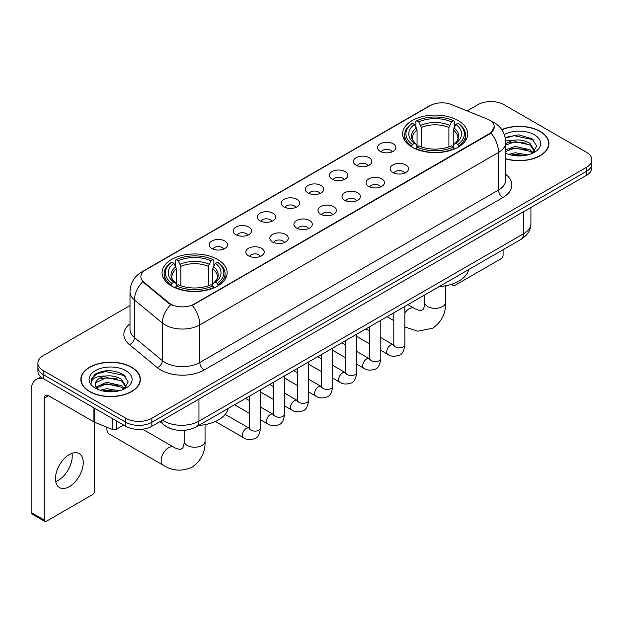 <?xml version="1.0" encoding="UTF-8"?>
<svg xmlns="http://www.w3.org/2000/svg" width="623" height="623" viewBox="0 0 623 623"><rect width="100%" height="100%" fill="white"/><g stroke="black" fill="none" stroke-linecap="round" stroke-linejoin="round"><path stroke-width="0.93" d="M217.629 259.464A32.544 18.791 0 0 0 182.165 255.391A32.544 18.791 0 0 0 162.073 272.749A32.544 18.791 0 0 0 171.605 286.035A32.544 18.791 0 0 0 207.07 290.108A32.544 18.791 0 0 0 227.161 272.749A32.544 18.791 0 0 0 217.629 259.464M458.154 120.589A32.544 18.791 0 0 0 422.69 116.517A32.544 18.791 0 0 0 402.606 133.875A32.544 18.791 0 0 0 412.138 147.16A32.544 18.791 0 0 0 447.602 151.233A32.544 18.791 0 0 0 467.686 133.875A32.544 18.791 0 0 0 458.154 120.589M380.178 151.327A9.213 5.319 180 0 1 378.356 149.824A9.213 5.319 180 0 1 381.401 143.212A9.213 5.319 180 0 1 393.206 143.804A9.213 5.319 180 0 1 395.037 149.824A9.213 5.319 180 0 1 380.178 151.327M392.085 151.88A5.529 3.193 0 0 0 390.598 150.322A5.529 3.193 0 0 0 385.154 149.512A5.529 3.193 0 0 0 381.299 151.88M356.13 165.212A9.213 5.319 180 0 1 354.3 163.709A9.213 5.319 180 0 1 357.353 157.097A9.213 5.319 180 0 1 369.151 157.689A9.213 5.319 180 0 1 370.981 163.709A9.213 5.319 180 0 1 356.13 165.212M368.029 165.765A5.529 3.193 0 0 0 366.55 164.207A5.529 3.193 0 0 0 361.106 163.397A5.529 3.193 0 0 0 357.252 165.765M332.075 179.097A9.213 5.319 180 0 1 330.245 177.594A9.213 5.319 180 0 1 333.297 170.982A9.213 5.319 180 0 1 345.095 171.582A9.213 5.319 180 0 1 346.925 177.594A9.213 5.319 180 0 1 332.075 179.097M343.974 179.65A5.529 3.193 0 0 0 342.494 178.092A5.529 3.193 0 0 0 337.051 177.29A5.529 3.193 0 0 0 333.196 179.65M308.019 192.982A9.213 5.319 180 0 1 306.197 191.479A9.213 5.319 180 0 1 309.242 184.875A9.213 5.319 180 0 1 321.047 185.467A9.213 5.319 180 0 1 322.878 191.479A9.213 5.319 180 0 1 308.019 192.982M319.926 193.535A5.529 3.193 0 0 0 318.439 191.985A5.529 3.193 0 0 0 312.995 191.175A5.529 3.193 0 0 0 309.14 193.535M283.971 206.875A9.213 5.319 180 0 1 282.141 205.372A9.213 5.319 180 0 1 285.194 198.76A9.213 5.319 180 0 1 296.992 199.352A9.213 5.319 180 0 1 298.822 205.372A9.213 5.319 180 0 1 283.971 206.875M295.87 207.42A5.529 3.193 0 0 0 294.391 205.87A5.529 3.193 0 0 0 288.947 205.06A5.529 3.193 0 0 0 285.093 207.42M259.916 220.76A9.213 5.319 180 0 1 258.086 219.257A9.213 5.319 180 0 1 261.138 212.645A9.213 5.319 180 0 1 272.936 213.237A9.213 5.319 180 0 1 274.766 219.257A9.213 5.319 180 0 1 259.916 220.76M271.815 221.313A5.529 3.193 0 0 0 270.335 219.755A5.529 3.193 0 0 0 264.892 218.946A5.529 3.193 0 0 0 261.037 221.313M235.86 234.645A9.213 5.319 180 0 1 234.038 233.142A9.213 5.319 180 0 1 237.083 226.531A9.213 5.319 180 0 1 248.889 227.122A9.213 5.319 180 0 1 250.711 233.142A9.213 5.319 180 0 1 235.86 234.645M247.767 235.198A5.529 3.193 0 0 0 246.28 233.641A5.529 3.193 0 0 0 240.836 232.838A5.529 3.193 0 0 0 236.981 235.198M211.812 248.53A9.213 5.319 180 0 1 209.982 247.027A9.213 5.319 180 0 1 213.035 240.423A9.213 5.319 180 0 1 224.833 241.015A9.213 5.319 180 0 1 226.663 247.027A9.213 5.319 180 0 1 211.812 248.53M223.712 249.083A5.529 3.193 0 0 0 222.232 247.533A5.529 3.193 0 0 0 216.781 246.724A5.529 3.193 0 0 0 212.934 249.083M392.817 172.509A9.213 5.319 180 0 1 390.987 171.006A9.213 5.319 180 0 1 394.04 164.394A9.213 5.319 180 0 1 405.838 164.986A9.213 5.319 180 0 1 407.668 171.006A9.213 5.319 180 0 1 392.817 172.509M404.716 173.054A5.529 3.193 0 0 0 403.237 171.504A5.529 3.193 0 0 0 397.793 170.694A5.529 3.193 0 0 0 393.938 173.054M368.761 186.394A9.213 5.319 180 0 1 366.931 184.891A9.213 5.319 180 0 1 369.984 178.279A9.213 5.319 180 0 1 381.79 178.871A9.213 5.319 180 0 1 383.612 184.891A9.213 5.319 180 0 1 368.761 186.394M380.669 186.947A5.529 3.193 0 0 0 379.181 185.389A5.529 3.193 0 0 0 373.738 184.579A5.529 3.193 0 0 0 369.883 186.947M344.706 200.279A9.213 5.319 180 0 1 342.884 198.776A9.213 5.319 180 0 1 345.929 192.164A9.213 5.319 180 0 1 357.734 192.756A9.213 5.319 180 0 1 359.564 198.776A9.213 5.319 180 0 1 344.706 200.279M356.613 200.832A5.529 3.193 0 0 0 355.126 199.274A5.529 3.193 0 0 0 349.682 198.472A5.529 3.193 0 0 0 345.827 200.832M320.658 214.164A9.213 5.319 180 0 1 318.828 212.661A9.213 5.319 180 0 1 321.881 206.057A9.213 5.319 180 0 1 333.679 206.649A9.213 5.319 180 0 1 335.509 212.661A9.213 5.319 180 0 1 320.658 214.164M332.557 214.717A5.529 3.193 0 0 0 331.078 213.167A5.529 3.193 0 0 0 325.634 212.357A5.529 3.193 0 0 0 321.78 214.717M296.603 228.057A9.213 5.319 180 0 1 294.772 226.546A9.213 5.319 180 0 1 297.825 219.942A9.213 5.319 180 0 1 309.631 220.534A9.213 5.319 180 0 1 311.453 226.546A9.213 5.319 180 0 1 296.603 228.057M308.502 228.602A5.529 3.193 0 0 0 307.022 227.052A5.529 3.193 0 0 0 301.579 226.242A5.529 3.193 0 0 0 297.724 228.602M272.547 241.942A9.213 5.319 180 0 1 270.725 240.439A9.213 5.319 180 0 1 273.77 233.827A9.213 5.319 180 0 1 285.575 234.419A9.213 5.319 180 0 1 287.405 240.439A9.213 5.319 180 0 1 272.547 241.942M284.454 242.495A5.529 3.193 0 0 0 282.967 240.937A5.529 3.193 0 0 0 277.523 240.128A5.529 3.193 0 0 0 273.668 242.495M248.499 255.827A9.213 5.319 180 0 1 246.669 254.324A9.213 5.319 180 0 1 249.722 247.713A9.213 5.319 180 0 1 261.52 248.304A9.213 5.319 180 0 1 263.35 254.324A9.213 5.319 180 0 1 248.499 255.827M260.398 256.38A5.529 3.193 0 0 0 258.919 254.823A5.529 3.193 0 0 0 253.475 254.013A5.529 3.193 0 0 0 249.621 256.38M487.202 119.016A16.58 9.571 180 0 1 489.421 120.091A16.58 9.571 180 0 1 494.273 126.858A16.58 9.571 180 0 1 489.421 133.626L194.181 304.079A16.58 9.571 180 0 1 168.88 302.801L143.843 282.164A16.58 9.571 180 0 1 140.845 276.674A16.58 9.571 180 0 1 145.704 269.907L430.22 105.637A16.58 9.571 180 0 1 451.449 104.563L487.202 119.016M172.587 429.224A18.417 10.638 180 0 1 165.15 425.743M505.728 158.873A29.779 17.195 0 0 0 548.941 143.531A29.779 17.195 0 0 0 540.219 131.375A29.779 17.195 0 0 0 501.741 129.584M131.663 367.251A29.779 17.195 0 0 0 99.205 363.521A29.779 17.195 0 0 0 80.826 379.407A29.779 17.195 0 0 0 89.548 391.563A29.779 17.195 0 0 0 121.999 395.294A29.779 17.195 0 0 0 140.385 379.407A29.779 17.195 0 0 0 131.663 367.251M81.13 380.957A29.779 17.195 0 0 0 81.029 381.408M494.273 126.858L491.025 132.956L489.421 134.124L192.312 305.41A21.494 12.405 60 0 1 199.827 324.887A24.562 14.181 180 0 1 165.095 324.887A24.562 14.181 180 0 1 162.338 322.994L134.443 299.99A24.562 14.181 180 0 1 130.005 291.86L130.005 329.458A24.562 14.181 0 0 0 134.443 337.596L162.338 360.592A24.562 14.181 0 0 0 165.095 362.485A24.562 14.181 0 0 0 199.827 362.485L498.532 190.031A24.562 14.181 0 0 0 505.728 180L505.728 142.402A24.562 14.181 180 0 1 498.532 152.425A21.494 12.405 -120 0 0 491.025 132.956M130.005 305.543L43.306 355.593A18.417 10.638 0 0 0 37.91 363.116L37.91 371.137A18.417 10.638 0 0 0 43.306 378.652L125.799 426.28L125.799 422.269A18.417 10.638 0 0 0 151.848 422.269L586.453 171.356A18.417 10.638 0 0 0 591.85 163.833A18.417 10.638 0 0 1 586.453 171.356L151.848 422.269A18.417 10.638 0 0 1 125.799 422.269L43.306 374.641L125.799 422.269L125.799 418.259A18.417 10.638 0 0 0 151.848 418.259L586.453 167.346A18.417 10.638 0 0 0 591.85 159.823A18.417 10.638 0 0 0 586.453 152.3L503.96 104.68A18.417 10.638 0 0 0 477.911 104.68L467.125 110.902M37.91 367.126A18.417 10.638 0 0 0 43.306 374.641A18.417 10.638 0 0 1 37.91 367.126M172.602 305.41L168.88 303.526L142.729 281.76A21.494 14.376 129.5 0 0 134.443 299.99L134.443 337.596A6.137 4.104 -50.5 0 1 129.413 344.644A30.698 17.724 180 0 1 130.005 323.835M37.91 363.116A18.417 10.638 0 0 0 43.306 370.63L125.799 418.259M140.183 381.408A29.779 17.195 0 0 0 140.074 380.957M548.738 145.533A29.779 17.195 0 0 0 548.629 145.081M125.799 426.28A18.417 10.638 0 0 0 151.848 426.28L586.453 175.367A18.417 10.638 0 0 0 591.85 167.844L591.85 159.823M505.728 158.678A29.476 17.016 0 0 0 548.629 143.531A29.476 17.016 0 0 0 540.001 131.5A29.476 17.016 0 0 0 501.858 129.755M508.68 154.364L515.182 152.767L527.806 154.886M511.226 155.057L515.182 154.364L525.158 155.446M505.728 149.847L515.182 146.405L530.009 149.761L533.171 152.767M505.728 151.444L515.182 147.994L530.009 151.35L532.346 153.328M505.689 141.024L514.333 140.128A15.349 8.862 0 0 0 505.728 144.248M514.333 140.128C520.221 139.513 525.446 140.603 530.009 143.391L534.511 150.462L534.402 151.63M505.728 145.073L515.182 141.631L530.009 144.988L534.456 151.257M505.728 152.9L506.382 153.507M505.728 153.219A21.494 12.405 0 0 0 534.355 152.3A21.494 12.405 0 0 0 534.355 134.755A21.494 12.405 0 0 0 504.319 134.552M532.603 153.211L536.738 145.946L532.019 138.797L518.733 134.825L505.167 137.41M505.315 138.088L514.092 135.697L533 139.677L533.919 140.315M509.341 142.94L514.092 142.06L526.248 143.088M509.341 149.31L514.092 148.43L526.248 149.458M511.631 155.15L514.092 154.792L524.924 155.485M452.43 283.987L452.726 284.158A3.068 1.776 120 0 0 453.365 285.56A3.068 1.776 120 0 0 454.899 285.412L500.923 258.841A3.068 1.776 120 0 0 503.096 255.08L503.096 249.706M89.767 391.439A29.476 17.016 0 0 0 121.882 395.13A29.476 17.016 0 0 0 140.074 379.407A29.476 17.016 0 0 0 131.445 367.375A29.476 17.016 0 0 0 99.322 363.684A29.476 17.016 0 0 0 81.13 379.407A29.476 17.016 0 0 0 89.767 391.439M100.124 390.239L106.634 388.651L119.25 390.769M102.67 390.94L106.634 390.239L116.602 391.322M95.981 387.124L106.634 382.281L121.454 385.637L124.616 388.651M96.518 387.997L106.634 383.869L121.454 387.226L123.79 389.204M124.047 389.087L128.182 381.821L123.471 374.672C113.37 369.455 103.737 369.4 94.571 374.493L91.028 380.972L91.371 383.059C91.565 378.387 96.37 376.035 105.778 376.004A15.349 8.862 0 0 0 95.257 384.422A15.349 8.862 0 0 0 95.997 387.148L97.834 389.383M105.778 376.004C111.665 375.389 116.89 376.479 121.454 379.267L125.955 386.338L125.846 387.506M95.257 384.593L95.778 382.709L106.634 377.507L121.454 380.863L125.901 387.132M125.799 370.63A21.494 12.405 0 0 0 95.405 370.63A21.494 12.405 0 0 0 95.405 388.184A21.494 12.405 0 0 0 125.799 388.184A21.494 12.405 0 0 0 125.799 370.63M91.036 381.12L91.698 378.496L96.767 373.964L105.536 371.573L124.444 375.56L125.363 376.191M100.794 378.815L105.536 377.935L117.692 378.963M100.794 385.185L105.536 384.305L117.692 385.333M103.075 391.026L105.536 390.676L116.369 391.361M411.554 146.818L412.426 144.489A29.226 16.876 0 0 1 412.426 123.268L414.435 124.429A26.4 15.24 0 0 0 414.435 143.329L416.413 144.458L417.06 146.826M417.06 145.86L417.06 129.989L414.435 124.429M415.891 126.944L415.891 121.259L416.764 120.761A29.226 16.876 0 0 1 453.528 120.761L451.519 121.921A26.4 15.24 0 0 0 418.773 121.921L421.397 127.481L421.397 146.896M448.895 146.896L448.895 127.481L451.519 121.921M439.207 286.588A33.774 19.5 0 0 0 468.675 269.58M415.891 148.508A30.457 17.584 0 0 0 454.401 148.508L453.528 146.997A29.226 16.876 0 0 1 416.764 146.997L415.891 149.022M454.401 149.022L454.401 148.508M412.426 123.268L411.554 123.767A30.457 17.584 0 0 0 404.693 134.88A30.457 17.584 0 0 0 411.554 146M453.528 120.761L454.401 121.259L454.401 126.944M416.764 146.997L418.773 145.837A26.4 15.24 0 0 0 451.519 145.837L453.528 146.997M414.435 143.329L412.426 144.489M418.773 121.921L416.764 120.761M416.413 127.847A23.619 13.636 0 0 0 416.413 144.458L416.53 144.528C413.174 141.289 411.803 139.085 412.426 137.924A22.716 13.114 0 0 1 417.06 129.989M458.746 146A30.457 17.584 0 0 0 465.599 134.88A30.457 17.584 0 0 0 458.746 123.767L457.866 123.268A29.226 16.876 0 0 1 457.866 144.489L458.746 146.818M457.866 144.489L455.857 143.329A26.4 15.24 0 0 0 455.857 124.429L457.866 123.268M455.857 124.429L453.233 129.989L453.233 145.86L453.879 144.458L455.857 143.329M453.233 129.989A22.716 13.114 0 0 1 457.866 137.924C458.481 139.093 457.118 141.296 453.762 144.528L453.879 144.458A23.619 13.636 0 0 0 453.879 127.847M453.233 146.826L453.233 145.86M107.078 427.269A10.435 6.028 120 0 0 106.915 429.169A10.435 6.028 120 0 0 109.072 433.943L163.343 465.28A10.435 6.028 -60 0 1 161.746 456.916A10.435 6.028 -60 0 1 168.568 447.719A10.435 6.028 -60 0 1 173.786 447.197C174.362 447.719 178.365 449.533 180.67 449.331L182.578 448.225C183.902 446.333 184.338 441.964 184.174 441.201A10.435 6.028 180 0 0 187.235 445.461A10.435 6.028 180 0 0 202 445.461A10.435 6.028 180 0 0 205.053 441.201C205.497 452.002 201.213 460.638 192.203 467.102C182.103 471.673 172.485 471.066 163.343 465.28M171.021 285.684L171.893 283.364A29.226 16.876 0 0 1 171.893 262.135L173.903 263.295A26.4 15.24 0 0 0 173.903 282.203L175.888 283.325L176.527 285.7M176.527 284.727L176.527 268.856L173.903 263.295M175.359 265.811L175.359 260.126L176.231 259.627A29.226 16.876 0 0 1 212.996 259.627L210.987 260.788A26.4 15.24 0 0 0 178.24 260.788L180.872 266.348L180.872 285.762M208.362 285.762L208.362 266.348L210.987 260.788M198.675 425.462A33.774 19.5 0 0 0 228.143 408.447M175.359 287.374A30.457 17.584 0 0 0 213.868 287.374L212.996 285.864A29.226 16.876 0 0 1 176.231 285.864L175.359 287.896M213.868 287.896L213.868 287.374M171.893 262.135L171.021 262.633A30.457 17.584 0 0 0 164.161 273.754A30.457 17.584 0 0 0 171.021 284.867M212.996 259.627L213.868 260.126L213.868 265.811M176.231 285.864L178.24 284.703A26.4 15.24 0 0 0 210.987 284.703L212.996 285.864M173.903 282.203L171.893 283.364M178.24 260.788L176.231 259.627M175.888 266.714A23.619 13.636 0 0 0 175.888 283.325L175.998 283.403C172.641 280.155 171.278 277.951 171.893 276.791A22.716 13.114 0 0 1 176.527 268.856M218.214 284.867A30.457 17.584 0 0 0 225.067 273.754A30.457 17.584 0 0 0 218.214 262.633L217.341 262.135A29.226 16.876 0 0 1 217.341 283.364L218.214 285.684M217.341 283.364L215.332 282.203A26.4 15.24 0 0 0 215.332 263.295L217.341 262.135M215.332 263.295L212.7 268.856L212.7 284.727L213.346 283.325L215.332 282.203M212.7 268.856A22.716 13.114 0 0 1 217.334 276.791C217.949 277.959 216.586 280.163 213.23 283.403L213.346 283.325A23.619 13.636 0 0 0 213.346 266.714M212.7 285.7L212.7 284.727M71.98 453.334A19.648 11.346 -60 0 1 58.336 480.278A19.648 11.346 -60 0 1 55.712 481.509M69.355 486.641A19.648 11.346 120 0 0 82.189 469.329A19.648 11.346 120 0 0 79.183 453.583A19.648 11.346 120 0 0 69.355 454.556A19.648 11.346 120 0 0 56.522 471.876A19.648 11.346 120 0 0 59.535 487.614A19.648 11.346 120 0 0 69.355 486.641M116.353 420.829L116.353 429.231L123.627 425.026M43.096 378.535A24.562 14.181 -120 0 0 36.235 379.446A24.562 14.181 -120 0 0 31.15 390.691L31.15 512.511L44.178 520.034L44.178 398.206A6.137 3.543 60 0 1 45.448 395.395A6.137 3.543 60 0 1 48.516 395.698L93.917 421.911L93.917 407.87M44.178 520.034A3.068 1.776 120 0 0 44.809 521.435L31.789 513.92A3.068 1.776 -60 0 1 31.15 512.511M44.809 521.435A3.068 1.776 120 0 0 46.343 521.287L92.368 494.717A3.068 1.776 120 0 0 94.54 490.955L94.54 422.199M116.353 429.231A3.068 1.776 180 0 1 112.42 429.426L94.322 422.106A3.068 1.776 180 0 1 93.917 421.911M143.843 282.164L143.843 282.889M168.88 302.801L168.88 303.526M194.181 304.079L194.181 304.577M489.421 133.626L489.421 134.124M204.165 370.007A6.137 3.543 60 0 1 199.827 362.485L199.827 324.887L498.532 152.425L498.532 190.031A6.137 3.543 60 0 0 502.878 197.546L204.165 370.007A30.698 17.724 180 0 1 160.75 370.007A30.698 17.724 180 0 1 157.308 367.64L129.413 344.644M505.728 142.402C505.315 133.571 501.429 126.952 494.086 122.536L490.986 121.026A21.494 10.061 112 0 0 490.69 120.917M143.874 271.161A21.494 12.405 -120 0 0 141.647 271.994C134.303 276.41 130.417 283.029 130.005 291.86M141.647 271.994L428.414 106.432A21.494 12.405 60 0 1 430.041 105.739M170.71 304.67A21.494 14.376 129.5 0 0 162.338 322.994L162.338 360.592A6.137 4.104 -50.5 0 1 157.308 367.64M505.728 174.378A30.698 17.724 180 0 1 502.878 197.546M151.848 418.259L151.848 426.28M586.453 167.346L586.453 175.367M43.306 370.63L43.306 378.652M162.572 420.089A24.562 14.181 0 0 0 164.223 421.14A24.562 14.181 0 0 0 198.955 421.14L523.717 233.648A24.562 14.181 0 0 0 530.913 223.618C531.092 229.716 527.845 234.926 521.171 239.263L196.416 426.763A12.281 7.087 60 0 0 198.955 421.14L198.955 399.086M523.717 211.586L523.717 233.648A12.281 7.087 60 0 1 521.171 239.263M161.575 420.665A12.281 8.216 129.5 0 0 163.717 424.66L159.986 421.584M445.585 285.778L445.585 302.326A10.435 6.028 180 0 1 442.525 306.586A10.435 6.028 180 0 1 427.767 306.586A10.435 6.028 180 0 1 424.707 302.326C424.863 303.089 424.434 307.466 423.11 309.358L421.203 310.464C418.897 310.659 414.895 308.844 414.318 308.33L407.933 304.647M404.857 312.847A10.435 6.028 -60 0 1 409.093 308.844A10.435 6.028 -60 0 1 414.318 308.33M448.895 127.481A22.716 13.114 0 0 0 421.397 127.481M449.533 125.34A23.619 13.636 0 0 0 420.759 125.34M208.362 266.348A22.716 13.114 0 0 0 180.872 266.348M209.001 264.207A23.619 13.636 0 0 0 180.226 264.207M404.857 306.423L404.857 344.612A5.529 3.193 180 0 1 402.98 347.011A5.529 3.193 180 0 1 395.418 346.871A5.529 3.193 180 0 1 393.798 344.612L393.627 345.812L394.118 345.399M404.857 344.612C404.093 351.029 402.108 354.619 398.891 355.367C394.328 356.784 390.66 356.465 387.88 354.417A5.529 3.193 -60 0 1 387.031 349.986A5.529 3.193 -60 0 1 390.644 345.119A5.529 3.193 -60 0 1 390.886 344.986A5.529 3.193 -60 0 1 393.409 344.846L393.783 345.041M380.801 320.308L380.801 358.505A5.529 3.193 180 0 1 378.932 360.896A5.529 3.193 180 0 1 371.37 360.756A5.529 3.193 180 0 1 369.751 358.505L369.571 359.697L370.062 359.284M380.801 358.505C380.046 364.922 378.052 368.505 374.836 369.252C370.272 370.669 366.604 370.35 363.824 368.302A5.529 3.193 -60 0 1 362.983 363.871A5.529 3.193 -60 0 1 366.589 359.004A5.529 3.193 -60 0 1 366.838 358.871A5.529 3.193 -60 0 1 369.353 358.731L369.735 358.934M356.745 334.201L356.745 372.39A5.529 3.193 180 0 1 354.876 374.781A5.529 3.193 180 0 1 347.315 374.649A5.529 3.193 180 0 1 345.695 372.39L345.516 373.582L346.014 373.177M356.745 372.39C355.99 378.807 354.004 382.39 350.788 383.145C346.224 384.555 342.549 384.235 339.776 382.187A5.529 3.193 -60 0 1 338.928 377.764A5.529 3.193 -60 0 1 342.541 372.889A5.529 3.193 -60 0 1 342.782 372.756A5.529 3.193 -60 0 1 345.298 372.616L345.679 372.819M332.698 348.086L332.698 386.276A5.529 3.193 180 0 1 330.821 388.666A5.529 3.193 180 0 1 323.259 388.534A5.529 3.193 180 0 1 321.639 386.276L321.468 387.467L321.959 387.062M332.698 386.276C331.934 392.692 329.949 396.275 326.732 397.03C322.169 398.44 318.501 398.128 315.721 396.072A5.529 3.193 -60 0 1 314.872 391.649A5.529 3.193 -60 0 1 318.485 386.782A5.529 3.193 -60 0 1 318.727 386.649A5.529 3.193 -60 0 1 321.25 386.501L321.624 386.704M308.642 361.971L308.642 400.161A5.529 3.193 180 0 1 306.773 402.559A5.529 3.193 180 0 1 299.204 402.419A5.529 3.193 180 0 1 297.592 400.161L297.412 401.36L297.903 400.947M308.642 400.161C307.887 406.578 305.893 410.168 302.677 410.915C298.113 412.333 294.445 412.013 291.665 409.965A5.529 3.193 -60 0 1 290.824 405.534A5.529 3.193 -60 0 1 294.43 400.667A5.529 3.193 -60 0 1 294.679 400.534A5.529 3.193 -60 0 1 297.194 400.394L297.576 400.589M284.586 375.856L284.586 414.054A5.529 3.193 180 0 1 282.717 416.444A5.529 3.193 180 0 1 275.156 416.304A5.529 3.193 180 0 1 273.536 414.054L273.357 415.245L273.855 414.832M284.586 414.054C283.831 420.47 281.845 424.053 278.629 424.8C274.065 426.218 270.39 425.898 267.617 423.85A5.529 3.193 -60 0 1 266.769 419.419A5.529 3.193 -60 0 1 270.382 414.552A5.529 3.193 -60 0 1 270.623 414.42A5.529 3.193 -60 0 1 273.139 414.279L273.52 414.474M260.531 389.749L260.531 427.939A5.529 3.193 180 0 1 258.662 430.329A5.529 3.193 180 0 1 251.1 430.197A5.529 3.193 180 0 1 249.48 427.939L249.309 429.13L249.8 428.725M260.531 427.939C259.775 434.356 257.79 437.938 254.573 438.693C250.01 440.103 246.342 439.783 243.562 437.735A5.529 3.193 -60 0 1 242.713 433.312A5.529 3.193 -60 0 1 246.326 428.437A5.529 3.193 -60 0 1 246.568 428.305A5.529 3.193 -60 0 1 249.091 428.165L249.465 428.367M44.178 398.206L48.516 395.698M94.322 408.112L94.322 422.106M112.42 429.426L112.42 418.563M428.414 106.432L432.354 104.602M196.416 426.763C186.534 431.731 176.652 431.731 166.769 426.763L163.717 424.66M530.913 223.618L530.913 207.436M548.629 145.992L548.629 143.531M453.365 285.56L451.286 284.361M140.074 381.868L140.074 379.407M81.13 381.868L81.13 379.407M445.585 302.326C446.029 313.128 441.746 321.764 432.736 328.235L417.706 331.187L404.857 326.958M393.798 320.588L387.054 316.694M404.693 140.502L404.693 134.88M465.599 140.502L465.599 134.88M424.707 294.959L424.707 302.326M106.915 427.199L106.915 429.169M205.053 424.645L205.053 441.201M164.161 279.369L164.161 273.754M225.067 279.369L225.067 273.754M173.786 447.197L142.566 429.177M184.174 430.384L184.174 441.201M387.88 354.417L380.801 350.328M369.751 343.943L356.745 336.443M393.798 312.808L393.798 344.612M393.409 344.846L380.801 337.565M369.751 331.187L365.857 328.936M363.824 368.302L356.745 364.214M345.695 357.836L332.698 350.328M369.751 326.693L369.751 358.505M369.353 358.731L356.745 351.45M345.695 345.072L341.801 342.821M339.776 382.187L332.698 378.099M321.639 371.721L308.642 364.214M345.695 340.579L345.695 372.39M345.298 372.616L332.698 365.343M321.639 358.957L317.753 356.714M315.721 396.072L308.642 391.992M297.592 385.606L284.586 378.099M321.639 354.464L321.639 386.276M321.25 386.501L308.642 379.228M297.592 372.842L293.698 370.599M291.665 409.965L284.586 405.877M273.536 399.491L260.531 391.992M297.592 368.349L297.592 400.161M297.194 400.394L284.586 393.113M273.536 386.735L269.642 384.484M267.617 423.85L260.531 419.762M249.48 413.384L234.536 404.755M273.536 382.242L273.536 414.054M273.139 414.279L260.531 406.998M249.48 400.62L245.594 398.37M243.562 437.735L215.394 421.475M249.48 396.127L249.48 427.939M249.091 428.165L225.199 414.373M36.235 379.446L40.768 376.829"/></g></svg>
